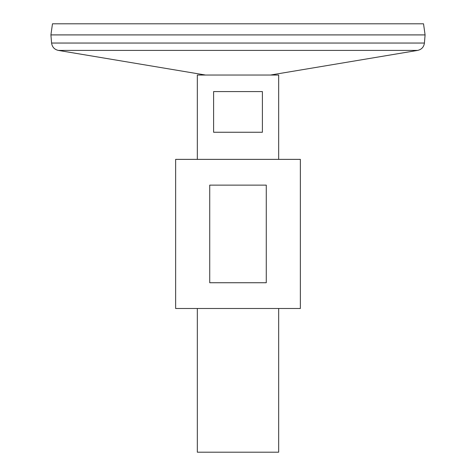<?xml version="1.0" encoding="UTF-8"?>
<svg xmlns="http://www.w3.org/2000/svg" width="476" height="476" viewBox="0 0 476 476"><rect width="100%" height="100%" fill="white"/><g stroke="black" fill="none" stroke-linecap="round" stroke-linejoin="round"><path stroke-width="0.71" d="M197.332 159.371L197.332 75.041L278.668 75.041L278.668 159.371M278.668 308.496L278.668 452.2L197.332 452.2L197.332 308.496M262.401 91.582L262.401 132.257L213.599 132.257L213.599 91.582L262.401 91.582M205.543 75.041L58.346 50.408C54.413 49.498 52.158 47.047 51.581 43.048L50.914 34.915L425.086 34.915L424.419 43.048C423.842 47.047 421.587 49.498 417.654 50.408L58.346 50.408M50.914 34.891L425.086 34.891L423.527 23.8L52.473 23.8L50.914 34.891M175.638 308.496L300.362 308.496L300.362 159.371L175.638 159.371L175.638 308.496M209.726 282.738L209.726 185.128L266.274 185.128L266.274 282.738L209.726 282.738M51.581 43.048L424.419 43.048M270.457 75.041L417.654 50.408"/></g></svg>
